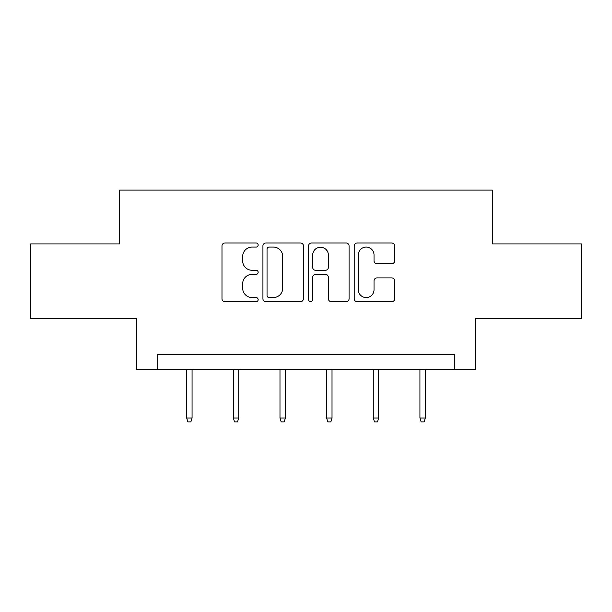 <?xml version="1.0" encoding="UTF-8"?>
<svg xmlns="http://www.w3.org/2000/svg" width="612" height="612" viewBox="0 0 612 612"><rect width="100%" height="100%" fill="white"/><g stroke="black" fill="none" stroke-linecap="round" stroke-linejoin="round"><path stroke-width="0.92" d="M258.157 245.037A2.058 2.058 0 0 0 256.107 242.979L224.918 242.979A2.938 2.938 0 0 0 221.98 245.917L221.98 298.748A2.938 2.938 0 0 0 224.918 301.678L256.107 301.678A2.058 2.058 0 0 0 258.157 299.628A2.058 2.058 0 0 0 256.107 297.57L252.067 297.57A9.394 9.394 0 0 1 242.673 288.183L242.673 283.777A9.394 9.394 0 0 1 252.067 274.383L256.107 274.383A2.058 2.058 0 0 0 258.157 272.332A2.058 2.058 0 0 0 256.107 270.274L252.067 270.274A9.394 9.394 0 0 1 242.673 260.88L242.673 256.482A9.394 9.394 0 0 1 252.067 247.087L256.107 247.087A2.058 2.058 0 0 0 258.157 245.037M391.779 263.673A2.938 2.938 0 0 0 394.717 260.735L394.717 245.917A2.938 2.938 0 0 0 391.779 242.979L357.148 242.979A2.938 2.938 0 0 0 354.21 245.917L354.21 298.748A2.938 2.938 0 0 0 357.148 301.678L391.779 301.678A2.938 2.938 0 0 0 394.717 298.748L394.717 280.839A2.938 2.938 0 0 0 391.779 277.909L376.954 277.909A2.938 2.938 0 0 0 374.024 280.839L374.024 289.721A7.849 7.849 0 0 1 366.167 297.57A7.849 7.849 0 0 1 358.318 289.721L358.318 254.936A7.849 7.849 0 0 1 366.167 247.087A7.849 7.849 0 0 1 374.024 254.936L374.024 260.735A2.938 2.938 0 0 0 376.954 263.673L391.779 263.673M454.318 369.51L475.249 369.51L475.249 318.676L581.4 318.676L581.4 243.92L492.293 243.92L492.293 190.102L119.707 190.102L119.707 243.92L30.6 243.92L30.6 318.676L136.751 318.676L136.751 369.51L454.318 369.51L454.318 354.562L157.682 354.562L157.682 369.51M303.43 245.917A2.938 2.938 0 0 0 300.5 242.979L265.86 242.979A2.938 2.938 0 0 0 262.93 245.917L262.93 298.748A2.938 2.938 0 0 0 265.86 301.678L300.5 301.678A2.938 2.938 0 0 0 303.43 298.748L303.43 245.917M311.5 242.979L346.14 242.979A2.938 2.938 0 0 1 349.07 245.917L349.07 298.748A2.938 2.938 0 0 1 346.14 301.678L331.314 301.678A2.938 2.938 0 0 1 328.384 298.748L328.384 277.32A2.938 2.938 0 0 0 325.446 274.383L315.616 274.383A2.938 2.938 0 0 0 312.678 277.32L312.678 299.628A2.058 2.058 0 0 1 310.621 301.678A2.058 2.058 0 0 1 308.57 299.628L308.57 245.917A2.938 2.938 0 0 1 311.5 242.979M269.089 247.087A2.058 2.058 0 0 0 267.039 249.145L267.039 295.519A2.058 2.058 0 0 0 269.089 297.57L273.35 297.57A9.394 9.394 0 0 0 282.736 288.183L282.736 256.482A9.394 9.394 0 0 0 273.35 247.087L269.089 247.087M328.384 255.089A7.849 7.849 0 0 0 320.527 247.233A7.849 7.849 0 0 0 312.678 255.089L312.678 267.337A2.938 2.938 0 0 0 315.616 270.274L325.446 270.274A2.938 2.938 0 0 0 328.384 267.337L328.384 255.089M192.069 418.011L190.875 421.897L187.884 421.897L186.691 418.011L192.069 418.011L192.069 369.51M186.691 418.011L186.691 369.51M238.718 418.011L237.525 421.897L234.534 421.897L233.34 418.011L238.718 418.011L238.718 369.51M233.34 418.011L233.34 369.51M285.368 418.011L284.175 421.897L281.183 421.897L279.982 418.011L285.368 418.011L285.368 369.51M279.982 418.011L279.982 369.51M332.018 418.011L330.817 421.897L327.825 421.897L326.632 418.011L332.018 418.011L332.018 369.51M326.632 418.011L326.632 369.51M378.66 418.011L377.466 421.897L374.475 421.897L373.282 418.011L378.66 418.011L378.66 369.51M373.282 418.011L373.282 369.51M425.309 418.011L424.116 421.897L421.125 421.897L419.931 418.011L425.309 418.011L425.309 369.51M419.931 418.011L419.931 369.51"/></g></svg>
